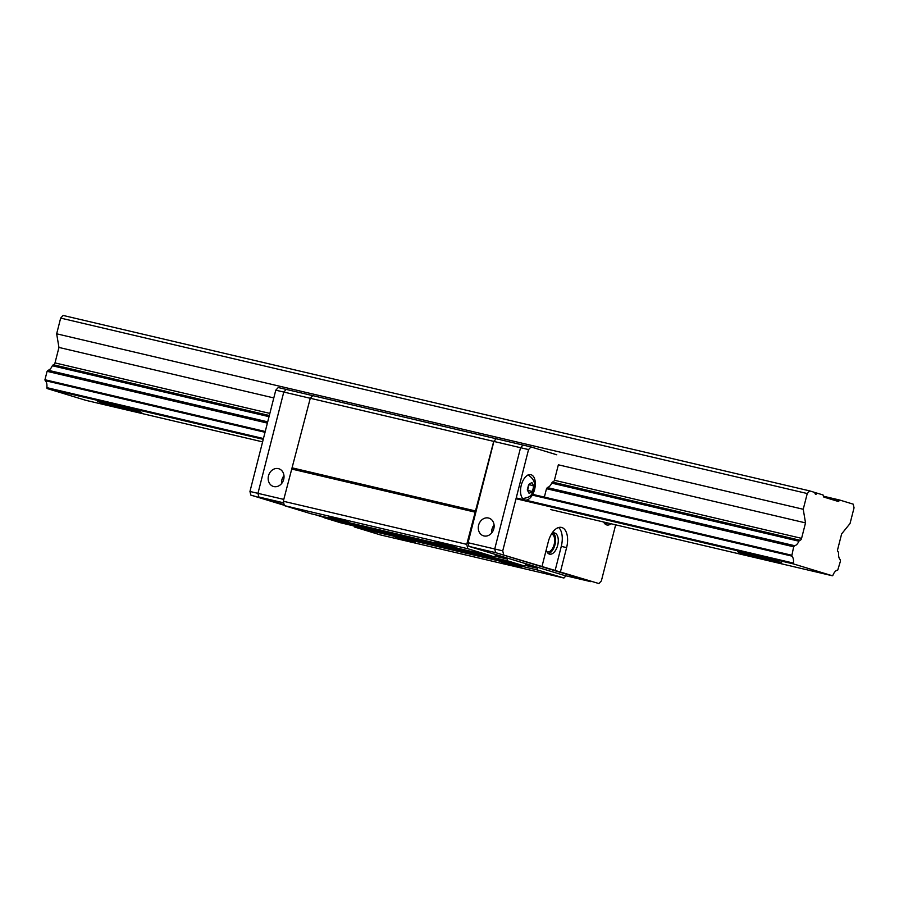 <?xml version="1.0" encoding="UTF-8"?>
<svg xmlns="http://www.w3.org/2000/svg" width="899" height="899" viewBox="0 0 899 899"><rect width="100%" height="100%" fill="white"/><g stroke="black" fill="none" stroke-linecap="round" stroke-linejoin="round"><path stroke-width="1.35" d="M138.424 411.337A22.733 0.674 -165.7 0 0 113.746 404.752A22.733 0.674 -165.7 0 0 97.733 401.336A22.733 0.674 -165.7 0 0 101.093 402.561A22.733 0.674 -165.7 0 0 125.77 409.146A22.733 0.674 -165.7 0 0 141.784 412.562A22.733 0.674 -165.7 0 0 138.424 411.337M778.343 561.729A22.733 0.674 -165.7 0 0 753.677 555.144A22.733 0.674 -165.7 0 0 737.652 551.728A22.733 0.674 -165.7 0 0 741.012 552.952A22.733 0.674 -165.7 0 0 765.69 559.538A22.733 0.674 -165.7 0 0 781.703 562.954A22.733 0.674 -165.7 0 0 778.343 561.729M839.812 500.069L853.185 504.148L854.05 507.8L850.038 523.533L841.633 533.894L837.688 549.356A2.27 1.225 103.2 0 0 838.306 551.907L838.632 553.312A8.113 4.36 103.2 0 0 840.115 559.549L840.475 561.055L837.744 570.09A8.113 4.36 103.2 0 0 832.991 575.146L832.395 575.776L793.615 563.965L793.412 563.089A8.113 4.36 103.2 0 0 791.738 556.065L793.671 546.794L794.682 545.704A8.113 4.36 103.2 0 0 798.908 541.209L799.852 540.198A2.27 1.225 103.2 0 0 799.896 540.209A2.27 1.225 103.2 0 0 801.582 538.355L805.526 522.892L803.234 509.272L807.246 493.54L809.718 490.899L814.887 492.483A2.27 1.225 103.2 0 0 815.663 494.236A2.27 1.225 103.2 0 0 817.079 493.146L823.091 494.978L823.439 496.45A1.618 0.877 103.2 0 0 823.911 497.091L838.104 501.417A1.618 0.877 103.2 0 0 838.126 501.417A1.618 0.877 103.2 0 0 838.812 501.136L839.812 500.069L823.383 496.214M817.079 493.146L814.887 492.63M809.718 490.899L63.144 315.448L60.66 318.089L807.246 493.54M803.234 509.272L56.659 333.81L60.66 318.089M273.802 397.931L58.952 347.441L56.659 333.81M805.526 522.892L558.358 464.805L554.469 480.066A2.27 1.225 -76.8 0 1 552.773 481.92A2.27 1.225 -76.8 0 1 552.739 481.909L551.784 482.92A8.113 4.36 -76.8 0 1 547.57 487.415L546.547 488.505L544.412 496.9M53.356 364.769A2.27 1.225 103.2 0 0 55.008 362.904L58.952 347.441M799.852 540.198L552.57 482.089M269.318 415.518L53.277 364.747L52.333 365.758L269.026 416.675M798.908 541.209L551.705 483.111M794.682 545.704L547.401 487.595M267.7 421.856L48.108 370.253A8.113 4.36 103.2 0 0 52.333 365.758M267.385 423.103L47.096 371.332L48.108 370.253M793.671 546.794L546.502 488.708M265.239 431.509L44.95 379.738L47.096 371.332M791.525 555.189L532.714 494.371M265.048 432.295L45.164 380.614L44.95 379.738M791.738 556.065L532.298 495.102M793.412 563.089L516.217 497.945M263.452 438.543L46.827 387.638A8.113 4.36 103.2 0 0 45.164 380.614M263.25 439.319L47.04 388.514L46.827 387.638M793.615 563.965L516.015 498.731M262.598 441.87L85.821 400.325L47.04 388.514M832.395 575.776L550.57 509.542M395.257 537.377L415.023 542.232L395.257 537.377M328.393 517.004L348.16 521.858L328.393 517.004M435.049 542.063L454.815 546.929L435.049 542.063M501.912 562.437L521.678 567.291L501.912 562.437M563.92 578.023L380.468 534.916L354.307 526.938L537.759 570.056L563.92 578.023L565.988 575.821M354.071 525.949L354.307 526.938M524.387 565.977L340.935 522.87L324.224 517.768L507.665 560.886L524.387 565.977L525.623 564.662L537.321 568.224L537.759 570.056M323.988 516.79L324.224 517.768M283.769 499.406L257.957 493.337L283.781 392.054L310.267 398.279L283.309 501.237L284.354 505.631L310.852 513.7L494.293 556.807L495.529 555.492L507.227 559.054L507.665 560.886M283.309 501.237L466.75 544.356L493.72 441.375L310.279 398.268L312.751 395.627L496.192 438.746L493.888 441.431L520.555 447.702L494.731 548.986L495.596 552.638L590.89 581.675L564.224 575.405L468.941 546.378L495.596 552.638L598.891 583.552L495.596 552.638L494.731 548.986L468.064 542.715L468.941 546.378M524.994 565.325L537.321 568.224M494.899 556.155L507.227 559.054M284.354 505.631L467.795 548.738L494.293 556.807M466.75 544.356L467.795 548.738M291.523 468.997L474.964 512.115M292.512 467.941L475.964 511.059M493.72 441.375L496.192 438.746M278.387 468.637A9.26 7.799 -73.1 0 0 268.565 475.571A9.26 7.799 -73.1 0 0 273.408 486.46A9.26 7.799 -73.1 0 0 273.813 486.561A9.26 7.799 -73.1 0 0 283.635 479.628A9.26 7.799 -73.1 0 0 278.802 468.75A9.26 7.799 -73.1 0 0 278.387 468.637M283.983 475.706A9.26 7.799 -73.1 0 0 281.589 483.572M312.74 395.639L286.253 389.413L283.781 392.054L286.253 389.413L278.252 387.536L275.779 390.177L249.956 491.461L257.957 493.337L258.833 497.001L283.691 502.833M354.094 526.016L345.216 523.87M324 516.846L323.123 516.588L324 516.846M249.956 491.461L250.832 495.113L284.129 504.71L258.833 497.001L257.957 493.337L283.781 392.054L275.779 390.177M551.548 533.927A9.26 4.978 -76.8 0 1 551.705 533.972A9.26 4.978 -76.8 0 1 554.222 544.232A9.26 4.978 -76.8 0 1 547.3 551.941A9.26 4.978 -76.8 0 1 547.131 551.896A9.26 4.978 -76.8 0 1 546.963 551.84M488.494 518.015A9.26 7.799 -73.1 0 0 478.673 524.949A9.26 7.799 -73.1 0 0 483.516 535.838A9.26 7.799 -73.1 0 0 483.92 535.939A9.26 7.799 -73.1 0 0 493.742 529.005A9.26 7.799 -73.1 0 0 488.91 518.127A9.26 7.799 -73.1 0 0 488.494 518.015M494.09 525.083A9.26 7.799 -73.1 0 0 491.697 532.95M503.597 554.526L502.732 550.862L494.731 548.986L520.555 447.702L523.027 445.061L496.36 438.791M468.064 542.715L493.888 441.431M250.832 495.113L284.275 505.305M315.122 514.7L324.146 517.453M548.334 553.548A10.878 5.844 103.2 0 0 555.11 544.277A10.878 5.844 103.2 0 0 553.166 532.95M551.84 533.444A10.878 5.844 -76.8 0 1 554.571 532.972A10.878 5.844 -76.8 0 1 554.773 533.028A10.878 5.844 -76.8 0 1 557.728 545.086A10.878 5.844 -76.8 0 1 549.592 554.155A10.878 5.844 -76.8 0 1 549.401 554.099A10.878 5.844 -76.8 0 1 546.232 549.828M603.634 522.016A12.991 6.978 103.2 0 0 606.634 524.892A12.991 6.978 103.2 0 0 606.87 524.96A12.991 6.978 103.2 0 0 611.073 523.769M524.724 499.934A12.991 6.978 103.2 0 0 524.96 500.001A12.991 6.978 103.2 0 0 534.669 489.168A12.991 6.978 103.2 0 0 531.129 474.773A12.991 6.978 103.2 0 0 530.893 474.706A12.991 6.978 103.2 0 0 521.184 485.539A12.991 6.978 103.2 0 0 524.724 499.934M533.085 488.741L532.309 491.45L529.106 493.405L527.297 489.921L528.679 484.471L531.882 482.505L533.691 485.999L533.085 488.741M531.017 446.938L523.027 445.061L520.555 447.702L528.545 449.579L531.017 446.938L556.751 454.782M615.658 524.847L601.364 580.911L598.891 583.552M502.732 550.862L528.545 449.579M560.437 571.831L566.606 547.615A17.856 9.597 103.2 0 0 561.504 527.421A17.856 9.597 103.2 0 0 548.221 542.018L542.052 566.235M555.11 570.584L561.279 546.367A17.856 9.597 103.2 0 0 558.672 527.522M533.691 485.999L528.758 484.426M527.567 490.371L532.309 491.45M527.612 490.337L528.994 484.898M801.582 538.355L554.413 480.268M269.857 413.394L55.008 362.904M838.812 501.136L831.676 499.462M561.279 546.367L566.606 547.615M522.431 498.54C532.938 497.271 531.489 493.349 533.927 489.067C535.804 483.381 533.815 478.65 527.983 474.897M608.106 523.072L604.6 523.51"/></g></svg>
